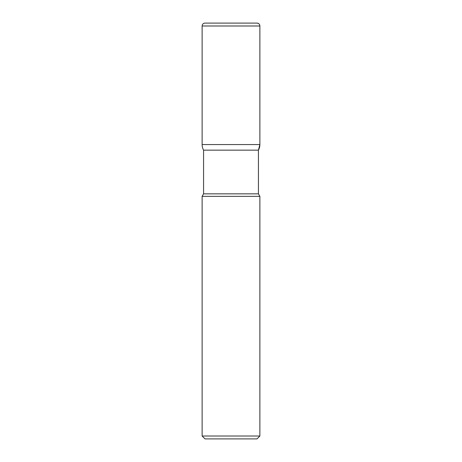 <?xml version="1.0" encoding="UTF-8"?>
<svg xmlns="http://www.w3.org/2000/svg" width="462" height="462" viewBox="0 0 462 462"><rect width="100%" height="100%" fill="white"/><g stroke="black" fill="none" stroke-linecap="round" stroke-linejoin="round"><path stroke-width="0.69" d="M256.988 23.1A2.888 2.888 0 0 1 259.875 25.988C259.702 24.238 258.743 23.273 256.988 23.1L205.013 23.1A2.888 2.888 0 0 0 202.125 25.988L202.125 144.56A11.55 11.55 0 0 0 203.569 150.15L203.569 193.849L202.125 196.35L202.125 436.012L259.875 436.012L259.875 196.35L258.431 193.849L258.431 150.15L259.875 144.56L259.875 25.988L259.875 144.56A11.55 11.55 0 0 1 258.431 150.15L203.569 150.15L258.431 150.15M202.125 196.35L259.875 196.35M259.875 436.012L256.988 438.9L205.013 438.9L202.125 436.012M203.569 193.849L258.431 193.849M259.875 25.988L202.125 25.988M202.125 144.56L259.875 144.56"/></g></svg>
